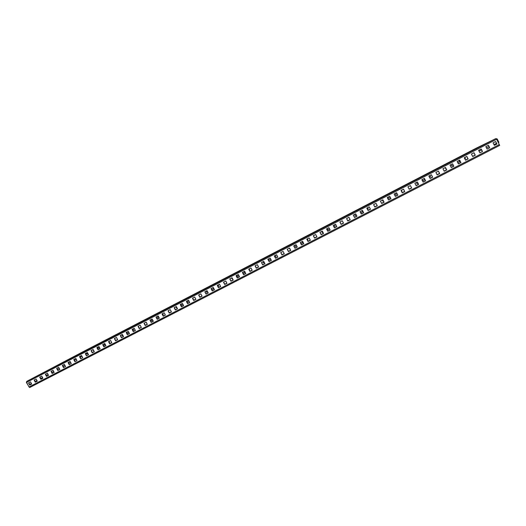 <?xml version="1.0" encoding="UTF-8"?>
<svg xmlns="http://www.w3.org/2000/svg" width="526" height="526" viewBox="0 0 526 526"><rect width="100%" height="100%" fill="white"/><g stroke="black" fill="none" stroke-linecap="round" stroke-linejoin="round"><path stroke-width="0.79" d="M498.378 142.572L498.918 142.296L497.202 138.963L495.867 138.594L496.662 139.245L499.68 145.413L29.752 387.498L29.002 386.978L26.596 382.369L26.78 381.343L26.385 382.468L28.115 385.275M31.672 384.052L29.916 384.953L28.785 382.777M37.274 381.166L36.13 378.976L34.118 380.022L35.255 382.211L37.274 381.166L35.505 382.073L34.368 379.89M42.889 378.273L41.745 376.077L39.72 377.122L40.864 379.318L42.889 378.273L41.113 379.18L39.969 376.997M48.523 375.367L47.379 373.164L45.348 374.216L46.492 376.412L48.523 375.367L46.735 376.281L45.591 374.091M54.178 372.447L53.034 370.245L50.996 371.297L52.14 373.499L54.178 372.447L52.376 373.368L51.232 371.172M59.852 369.522L58.702 367.312L56.657 368.371L57.807 370.574L59.852 369.522L58.044 370.449L56.893 368.246M65.546 366.583L64.396 364.373L62.344 365.432L63.495 367.641L65.546 366.583L63.725 367.516L62.574 365.314M71.253 363.637L70.103 361.421L68.045 362.486L69.195 364.696L71.253 363.637L69.425 364.577L68.275 362.368M76.987 360.678L75.836 358.462L73.772 359.528L74.922 361.743L76.987 360.678L75.146 361.625L73.995 359.416M82.74 357.713L81.583 355.491L79.511 356.562L80.669 358.785L82.74 357.713L80.886 358.66L79.735 356.45M88.513 354.734L87.355 352.512L85.271 353.584L86.428 355.806L88.513 354.734L86.645 355.688L85.495 353.472M94.299 351.743L92.425 352.709L91.268 350.487M100.111 348.751L98.954 346.516L96.856 347.601L98.02 349.829L100.111 348.751L98.224 349.718L97.067 347.489M105.943 345.74L104.779 343.504L102.682 344.589L103.846 346.825L105.943 345.74L104.049 346.713L102.886 344.484M111.795 342.722L110.631 340.48L108.52 341.571L109.684 343.813L111.795 342.722L109.888 343.702L108.724 341.466M117.666 339.691L116.502 337.449L114.385 338.54L115.549 340.782L117.666 339.691L115.746 340.677L114.583 338.442M123.557 336.653L122.387 334.404L120.27 335.503L121.434 337.751L123.557 336.653L121.631 337.646L120.461 335.404M129.468 333.596L127.529 334.595L126.365 332.353M135.406 330.538L133.453 331.544L132.282 329.296M141.356 327.468L140.186 325.213L138.042 326.317L139.212 328.579L141.356 327.468L139.397 328.48L138.22 326.225M147.333 324.391L146.156 322.122L144.006 323.234L145.183 325.502L147.333 324.391L145.36 325.403L144.183 323.142M153.329 321.294L152.152 319.026L149.989 320.143L151.166 322.412L153.329 321.294L151.343 322.313L150.166 320.051M159.345 318.191L158.168 315.916L155.998 317.04L157.175 319.308L159.345 318.191L157.346 319.216L156.169 316.948M165.381 315.074L164.204 312.799L162.028 313.923L163.211 316.198L165.381 315.074L163.376 316.106L162.192 313.838M171.443 311.951L170.26 309.669L168.077 310.8L169.26 313.075L171.443 311.951L169.418 312.99L168.241 310.715M177.518 308.808L175.487 309.853L174.303 307.579M183.627 305.665L182.437 303.377L180.24 304.515L181.424 306.803L183.627 305.665L181.582 306.717L180.392 304.436M189.748 302.503L188.558 300.214L186.355 301.352L187.545 303.647L189.748 302.503L187.69 303.561L186.506 301.273M195.896 299.333L194.705 297.039L192.49 298.183L193.68 300.477L195.896 299.333L193.824 300.399L192.634 298.104M202.063 296.151L200.866 293.85L198.644 295.001L199.841 297.302L202.063 296.151L199.979 297.223L198.789 294.928M208.25 292.962L207.053 290.654L204.824 291.805L206.021 294.113L208.25 292.962L206.159 294.034L204.962 291.739M214.463 289.754L213.267 287.446L211.025 288.603L212.228 290.911L214.463 289.754L212.353 290.839L211.163 288.537M220.696 286.538L219.493 284.224L217.251 285.388L218.448 287.702L220.696 286.538L218.579 287.63L217.383 285.322M226.949 283.31L224.819 284.408L223.622 282.094M233.228 280.075L232.025 277.754L229.763 278.918L230.967 281.239L233.228 280.075L231.085 281.173L229.882 278.859M239.534 276.821L238.324 274.5L236.056 275.67L237.259 277.998L239.534 276.821L237.377 277.932L236.174 275.611M245.852 273.559L244.649 271.232L242.368 272.409L243.577 274.736L245.852 273.559L243.683 274.671L242.479 272.35M495.604 141.553L496.886 144.045L494.355 145.354M488.352 145.301L489.634 147.786L487.109 149.095L489.719 147.753L488.43 145.255L485.827 146.603L487.109 149.095M481.132 149.029L482.414 151.514L479.89 152.816M473.939 152.744L475.215 155.229L472.696 156.524L475.287 155.196L474.005 152.711L471.421 154.046L472.696 156.531M466.772 156.452L468.048 158.924L465.53 160.22L468.114 158.898L466.832 156.419L464.254 157.747L465.536 160.226M459.632 160.141L460.907 162.606L458.396 163.902L460.967 162.587L459.685 160.108L457.12 161.436L458.396 163.908M452.524 163.816L453.793 166.275L451.288 167.57L453.846 166.262L452.57 163.79L450.013 165.111L451.288 167.577M445.437 167.472L446.705 169.937L444.2 171.226M438.382 171.121L439.651 173.573L437.145 174.869L439.69 173.56L438.414 171.101L435.883 172.41L437.152 174.869M431.346 174.757L432.615 177.203L430.117 178.492M424.344 178.373L425.606 180.819L423.114 182.108M418.63 184.422L416.138 185.704L418.65 184.416L417.388 181.97L418.65 184.416M410.418 185.573L411.674 188.006L409.189 189.288L411.694 188.006L410.431 185.566L407.933 186.855L409.195 189.294M403.488 189.15L404.744 191.582L402.265 192.858M396.597 192.713L394.119 193.995L395.374 196.428L397.853 195.146L396.597 192.713L397.847 195.139L395.368 196.422M388.504 199.965L387.248 197.539L388.497 199.972L390.969 198.696L388.497 199.972M384.112 202.227L381.659 203.49L380.41 201.077M377.287 205.758L376.037 203.338L373.585 204.601L374.834 207.02L377.287 205.758L374.847 207.007L373.598 204.594M370.482 209.263L368.055 210.512L366.813 208.105M363.703 212.76L362.46 210.354L360.021 211.61L361.27 214.016L363.703 212.76L361.29 214.003L360.047 211.597M356.95 216.245L355.707 213.845L353.281 215.095L354.524 217.501L356.95 216.245L354.55 217.475L353.308 215.081M350.217 219.717L348.981 217.317L346.562 218.566L347.804 220.966L350.217 219.717L347.837 220.94L346.595 218.546M343.511 223.169L341.144 224.392L339.908 222.005M336.837 226.621L335.601 224.234L333.201 225.47L334.437 227.863L336.837 226.621L334.483 227.83L333.247 225.45M330.183 230.059L328.947 227.666L326.561 228.902L327.797 231.289L330.183 230.059L327.843 231.256L326.607 228.876M323.556 233.478L322.32 231.092L319.94 232.321L321.169 234.708L323.556 233.478L321.222 234.668L319.992 232.295M316.948 236.878L314.633 238.074L313.404 235.701M310.366 240.277L309.137 237.903L306.776 239.126L308.006 241.5L310.366 240.277L308.065 241.46L306.842 239.093M303.811 243.663L302.582 241.296L300.228 242.512L301.457 244.879L303.811 243.663L301.523 244.833L300.3 242.473M297.275 247.036L296.053 244.669L293.705 245.879L294.928 248.246L297.275 247.036L295.001 248.2L293.778 245.839M290.766 250.389L289.543 248.029L287.209 249.239L288.426 251.599L290.766 250.389L288.504 251.553L287.288 249.199M284.283 253.736L283.06 251.382L280.733 252.585L281.949 254.939L284.283 253.736L282.035 254.893L280.812 252.539M277.813 257.063L275.585 258.22L274.368 255.873M271.377 260.396L270.16 258.042L267.852 259.239L269.069 261.586L271.377 260.396L269.154 261.534L267.944 259.193M264.966 263.704L263.75 261.363L261.448 262.553L262.658 264.894L264.966 263.704L262.757 264.834L261.54 262.5M258.568 266.998L257.359 264.663L255.064 265.847L256.274 268.188L258.568 266.998L256.372 268.128L255.169 265.794M252.197 270.279L250.021 271.409L248.811 269.075M28.529 382.908L29.666 385.091L31.678 384.052L30.534 381.869L28.529 382.908M91.057 350.599L92.214 352.821L94.305 351.749L93.141 349.52L91.057 350.599M126.168 332.452L127.338 334.7L129.475 333.602L128.298 331.354L126.168 332.452M132.092 329.388L133.269 331.643L135.406 330.545L134.235 328.283L132.092 329.388M174.145 307.657L175.336 309.945L177.525 308.815L176.335 306.526L174.145 307.657M223.497 282.16L224.701 284.474L226.956 283.31L225.753 280.996L223.497 282.16M493.072 142.862L494.355 145.36L496.971 144.006L495.683 141.507L493.072 142.862M478.607 150.331L479.89 152.823L482.487 151.481L481.205 148.989L478.607 150.331M442.931 168.767L444.207 171.233L446.752 169.918L445.483 167.452L442.931 168.767M428.854 176.046L430.123 178.498L432.648 177.196L431.379 174.737L428.854 176.046M421.852 179.662L423.121 182.108L425.639 180.812L424.37 178.36L421.852 179.662M417.388 181.97L414.882 183.265L416.145 185.711M401.009 190.432L402.272 192.864L404.757 191.582L403.501 189.143L401.009 190.432M390.969 198.696L389.713 196.27L387.248 197.546M380.403 201.083L381.652 203.503L384.118 202.234L382.862 199.808L380.403 201.083M366.793 208.112L368.036 210.525L370.482 209.269L369.232 206.85L366.793 208.112M339.868 222.025L341.111 224.418L343.517 223.175L342.275 220.782L339.868 222.025M313.345 235.733L314.574 238.107L316.948 236.884L315.718 234.504L313.345 235.733M274.276 255.919L275.499 258.266L277.82 257.069L276.597 254.722L274.276 255.919M248.706 269.134L249.916 271.469L252.204 270.285L250.994 267.951L248.706 269.134M92.898 349.645L93.457 350.71M97.665 347.18L98.224 348.245L99.506 347.581L98.224 348.245M103.444 345.549L104.727 344.885L104.174 343.82M109.526 342.406L108.967 341.341M121.703 334.76L122.262 335.831L122.946 335.476L122.262 335.831M126.556 332.254L127.114 333.326L128.863 332.425L127.114 333.326M133.729 329.907L132.841 330.367L133.729 329.914L133.17 328.835M146.09 322.162L146.649 323.24M151.008 319.617L151.567 320.702L152.711 320.11L151.567 320.702M156.735 318.033L158.28 317.237L157.721 316.152M163.231 314.673L162.758 314.923L163.238 314.68L162.672 313.588M175.815 306.803L176.381 307.888L176.907 307.618L176.381 307.888M180.819 304.212L181.385 305.304L183.009 304.469L181.385 305.304M187.072 302.371L188.216 301.779L187.65 300.681M193.252 299.176L192.687 298.078M206.06 291.167L206.633 292.272L207.625 291.759L206.633 292.272M211.261 288.478L211.735 289.635L213.563 288.689L212.991 287.59M217.955 286.427L218.678 286.052L218.106 284.947M231.677 277.932L232.249 279.043L232.604 278.859L232.249 279.043M236.845 275.262L237.417 276.374L238.903 275.611M244.472 272.731L243.058 273.461L244.472 272.731L243.893 271.62M249.679 270.042L249.1 268.931M262.915 261.79L263.493 262.908L264.328 262.481L263.493 262.908M268.175 259.075L268.753 260.192L270.653 259.213L270.075 258.095M464.767 157.484L465.378 158.668L464.866 158.931L465.425 158.642L464.82 157.458M457.732 162.619L459.566 161.673L458.955 160.489M451.012 164.592L451.624 165.769L453.129 164.993L451.624 165.769M445.2 167.597L445.805 168.774M429.459 177.216L430.531 176.664L429.926 175.487M422.108 179.53L422.713 180.701L424.778 179.636L424.173 178.459M416.382 182.489L416.987 183.659L417.973 183.147L416.98 183.653M401.943 191.425L401.345 190.261L401.943 191.425L401.614 191.595L401.936 191.425M396.282 194.35L395.683 193.187L396.282 194.35L394.717 195.153L396.275 194.344M388.004 197.151L388.602 198.309L390.318 197.428L388.602 198.309L388.01 197.151M382.382 200.058L382.981 201.215L383.461 200.965L382.981 201.215M368.22 208.835L367.404 209.256L368.22 208.835L367.621 207.685M362.657 211.702L360.658 212.741L360.086 211.577L360.658 212.741L362.657 211.708L362.066 210.558M354.531 214.45L355.122 215.601L356.299 214.989L355.122 215.601M340.578 223.103L339.993 221.965M335.101 225.93L333.839 226.588L335.108 225.937L334.516 224.793M327.093 228.626L327.685 229.77L329.539 228.81L327.685 229.77M321.656 231.433L322.247 232.577L322.911 232.229L322.247 232.577M307.966 239.941L307.421 240.224L307.966 239.948L307.381 238.811M302.588 242.723L300.879 243.604L302.588 242.723L302.003 241.592M294.718 245.359L295.303 246.49L296.638 245.8L295.303 246.49M289.372 248.114L289.957 249.245M275.933 256.484L274.947 256.99L275.94 256.484L275.354 255.36M87.04 352.67L88.171 354.905M93.076 349.553L93.628 350.612M97.843 347.094L98.395 348.153M103.438 345.549L104.727 344.885M121.861 334.674L122.42 335.746M126.713 332.176L127.266 333.247M151.153 319.545L151.712 320.623M156.728 318.033L158.28 317.231M175.94 306.73L176.506 307.822M180.944 304.146L181.509 305.238M187.072 302.365L188.216 301.773M206.172 291.115L206.744 292.206M211.833 289.583L213.563 288.689M217.948 286.42L218.678 286.045M231.775 277.886L232.347 278.99M236.937 275.216L237.509 276.321L238.903 275.604M262.993 261.751L263.572 262.868M268.253 259.035L268.832 260.153L270.653 259.213M457.732 162.613L459.52 161.692L458.909 160.509M429.459 177.209L430.505 176.67L429.9 175.5M422.707 180.694L424.758 179.642L424.153 178.472M382.389 200.051L382.987 201.208M354.55 214.437L355.142 215.581M327.133 228.606L327.724 229.744M321.702 231.414L322.287 232.551M294.777 245.326L295.356 246.451M289.438 248.088L290.023 249.206M476.425 148.082L85.863 350.25L26.78 381.343L495.867 138.594L476.464 148.062M85.85 354.156L87.336 353.354L86.994 352.696M81.977 356.24L80.143 357.233M76.277 359.317L74.455 360.297M70.602 362.375L68.788 363.354M64.941 365.425L63.14 366.398M59.3 368.463L57.512 369.43M53.685 371.494L51.903 372.454M48.083 374.512L46.314 375.465M42.501 377.523L40.739 378.47M36.938 380.522L35.189 381.462M31.389 383.507L29.653 384.447M496.544 143.381L493.934 144.532M489.062 146.675L486.458 147.826M481.612 149.956L479.008 151.107M499.68 145.413L29.758 387.498M29.002 386.978L499.384 144.525M26.385 382.468L496.662 139.245M475.136 155.065L472.618 156.367M467.969 158.767L465.451 160.062M460.829 162.449L458.317 163.744M453.714 166.117L451.203 167.413M446.627 169.78L444.122 171.068M439.565 173.416L437.067 174.711M432.536 177.045L430.038 178.334M425.527 180.661L423.035 181.95M418.545 184.264L416.059 185.546M411.595 187.854L409.11 189.13M404.665 191.425L402.186 192.707M397.768 194.988L395.289 196.264M390.89 198.532L388.418 199.808M384.033 202.069L381.58 203.338M377.201 205.594L374.762 206.856M370.396 209.105L367.976 210.354M363.617 212.603L361.211 213.845M356.865 216.087L354.471 217.323M350.138 219.559L347.758 220.788M343.432 223.017L341.065 224.24M336.758 226.463L334.404 227.679M330.104 229.895L327.764 231.105M323.47 233.32L321.143 234.517M316.869 236.726L314.555 237.923M310.287 240.126L307.986 241.309M303.726 243.505L301.444 244.682M297.197 246.878L294.922 248.048M290.687 250.238L288.426 251.402M284.198 253.585L281.956 254.742M277.735 256.918L275.506 258.069M271.298 260.238L269.082 261.383M264.88 263.546L262.678 264.683M258.49 266.846L256.3 267.977M252.118 270.134L249.942 271.258M245.773 273.408L243.61 274.526M239.455 276.669L237.298 277.781M233.15 279.917L231.006 281.022M226.87 283.159L224.74 284.257M220.618 286.387L218.5 287.479M214.384 289.602L212.28 290.687M208.171 292.804L206.08 293.889M201.984 296L199.906 297.072M195.817 299.182L193.746 300.247M189.669 302.351L187.618 303.417M183.548 305.514L181.503 306.566M177.446 308.663L175.414 309.709M171.364 311.8L169.346 312.839M165.309 314.923L163.297 315.962M159.266 318.039L157.274 319.072M153.25 321.143L151.264 322.168M147.254 324.24L145.281 325.259M141.284 327.323L139.318 328.336M135.327 330.394L133.374 331.4M129.396 333.451L127.456 334.457M123.485 336.502L121.552 337.501M117.587 339.546L115.674 340.532M111.716 342.571L109.816 343.557M105.864 345.595L103.97 346.568M100.039 348.6L98.152 349.573M94.226 351.598L92.352 352.565M497.202 138.963L496.662 139.239"/></g></svg>
